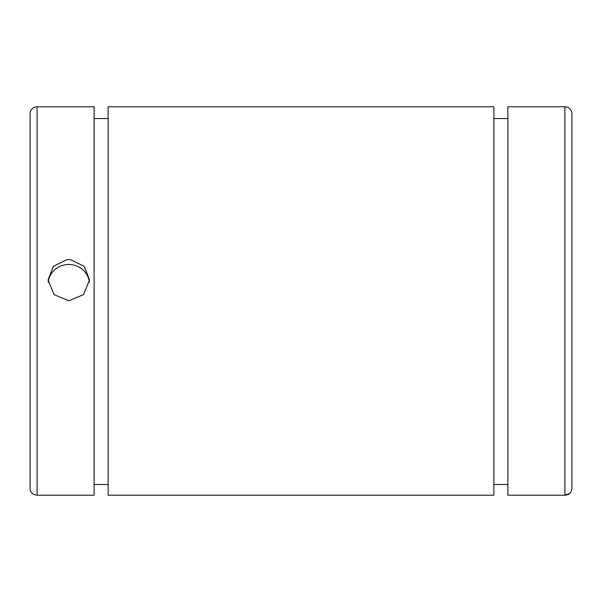 <?xml version="1.0" encoding="UTF-8"?>
<svg xmlns="http://www.w3.org/2000/svg" width="602" height="602" viewBox="0 0 602 602"><rect width="100%" height="100%" fill="white"/><g stroke="black" fill="none" stroke-linecap="round" stroke-linejoin="round"><path stroke-width="0.9" d="M66.732 259.763L53.412 266.295L48.055 279.968L54.105 294.626L68.801 300.819L83.497 294.626L89.54 279.968L84.197 266.302L70.863 259.763A20.746 20.039 0 0 0 68.801 259.665A20.746 20.039 0 0 0 66.732 259.763M89.412 282.27A20.746 20.039 0 0 0 68.801 264.474A20.746 20.039 0 0 0 48.19 282.27M564.894 106.787L564.894 495.213L507.885 495.213L507.885 106.787L564.894 106.787A7.006 7.006 0 0 1 571.9 113.793L571.9 488.854C571.486 492.714 569.153 494.836 564.894 495.213L569.831 493.369M571.9 488.854L571.9 113.793M493.873 118.556L507.885 118.556M108.127 106.787L493.873 106.787L493.873 495.213L108.127 495.213L108.127 106.787M94.115 118.556L108.127 118.556M30.1 120.799L30.1 113.793A7.006 7.006 0 0 1 37.106 106.787L94.115 106.787L94.115 495.213L37.106 495.213C32.847 494.836 30.514 492.714 30.1 488.854L30.1 482.495M30.1 113.793L30.1 488.854M108.127 484.527L94.115 484.527M507.885 484.527L493.873 484.527M37.106 106.787L37.106 495.213"/></g></svg>
